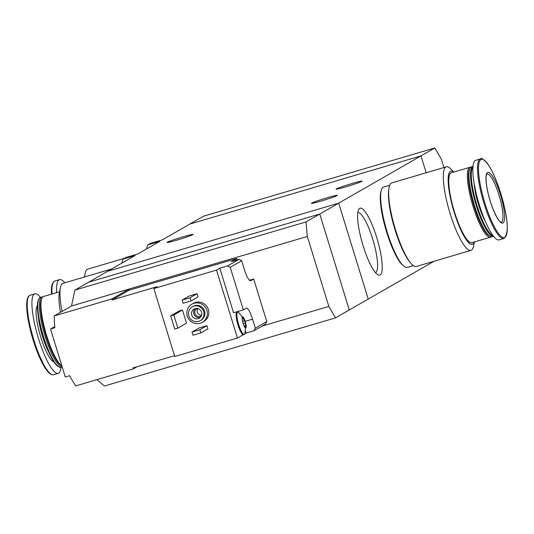 <?xml version="1.0" encoding="UTF-8"?>
<svg xmlns="http://www.w3.org/2000/svg" width="534" height="534" viewBox="0 0 534 534"><rect width="100%" height="100%" fill="white"/><g stroke="black" fill="none" stroke-linecap="round" stroke-linejoin="round"><path stroke-width="0.8" d="M148.045 244.792L150.601 243.33L162.369 239.859L189.897 224.046L421.006 155.881L426.199 172.762L421.006 155.881L319.773 214.027L88.671 282.186L107.601 271.312L338.703 203.154L368.213 299.08L338.703 203.154L107.601 271.312L135.129 255.506L123.354 258.977L125.911 257.508L137.679 254.037L159.82 241.321L148.045 244.792A50.67 11.187 73.6 0 0 146.623 248.897M123.354 258.977A50.67 11.187 73.6 0 0 121.932 263.082M359.676 208.367A34.884 7.703 73.6 0 0 358.634 209.562A34.884 7.703 73.6 0 0 362.533 243.844A34.884 7.703 73.6 0 0 377.858 274.75A34.884 7.703 73.6 0 0 378.145 242.429A34.884 7.703 73.6 0 0 359.676 208.367M71.503 306.015L129.074 289.041L111.786 298.967L54.221 315.941L71.503 306.015L74.887 290.102L88.671 282.186L319.773 214.027L349.283 309.954L434.109 261.239M346.433 186.673A13.61 0.701 162.9 0 1 336.1 189.136A13.61 0.701 162.9 0 1 351.786 183.603A13.61 0.701 162.9 0 1 362.119 181.133A13.61 0.701 162.9 0 1 346.433 186.673M321.742 200.851A13.61 0.701 162.9 0 1 311.409 203.321A13.61 0.701 162.9 0 1 327.095 197.78A13.61 0.701 162.9 0 1 337.428 195.317A13.61 0.701 162.9 0 1 321.742 200.851M434.789 147.965L421.006 155.881L189.897 224.046L203.688 216.13L434.789 147.965L441.464 159.419L443.954 167.522M177.395 239.98A13.61 0.701 162.9 0 1 167.062 242.443A13.61 0.701 162.9 0 1 182.741 236.909A13.61 0.701 162.9 0 1 193.074 234.439A13.61 0.701 162.9 0 1 177.395 239.98M375.509 272.647A31.299 6.909 73.6 0 0 373.193 240.701A31.299 6.909 73.6 0 0 357.8 212.605M453.773 172.055L450.936 169.098A43.548 9.612 73.6 0 0 446.337 166.822L391.689 182.942A43.548 9.612 73.6 0 0 394.793 227.431A43.548 9.612 73.6 0 0 416.333 266.479L470.975 250.366A43.548 9.612 73.6 0 0 473.605 245.954L474.386 241.935M446.337 166.822A43.548 9.612 73.6 0 0 449.434 211.31A43.548 9.612 73.6 0 0 470.975 250.366M453.653 172.088A38.108 8.41 73.6 0 0 453.526 210.109A38.108 8.41 73.6 0 0 474.265 241.969M470.734 167.242A36.432 8.043 73.6 0 0 469.9 167.296L451.29 172.782A36.432 8.043 73.6 0 0 453.88 210.002A36.432 8.043 73.6 0 0 471.902 242.67L490.512 237.183A36.432 8.043 73.6 0 0 491.24 236.769M469.9 167.296A36.432 8.043 73.6 0 0 472.49 204.515A36.432 8.043 73.6 0 0 490.512 237.183M493.563 236.275A36.432 8.043 73.6 0 1 475.661 203.581A36.432 8.043 73.6 0 1 472.957 166.394L471.462 166.835A36.432 8.043 73.6 0 0 469.987 168.257L469.473 169.258A35.591 7.856 73.6 0 0 473.451 204.228A35.591 7.856 73.6 0 0 489.091 235.761L490.065 236.328A36.432 8.043 73.6 0 0 492.074 236.716L493.57 236.282M469.987 168.257A36.432 8.043 73.6 0 0 474.059 204.048A36.432 8.043 73.6 0 0 490.065 236.328M472.877 167.356A35.838 7.91 73.6 0 0 476.335 203.381A35.838 7.91 73.6 0 0 492.975 235.514M474.099 183.155A28.055 6.194 73.6 0 0 485.433 221.577M480.413 158.952L475.721 160.34A41.458 9.151 73.6 0 0 478.671 202.686A41.458 9.151 73.6 0 0 499.177 239.866L503.869 238.478C509.222 233.585 508.241 218.72 500.925 193.889A40.764 8.998 73.6 0 0 478.537 167.095A40.764 8.998 73.6 0 0 499.277 234.486A40.764 8.998 73.6 0 0 500.925 193.889C496.847 180.872 492.502 170.973 487.882 164.192C483.57 159.132 481.081 157.383 480.413 158.952A41.458 9.151 73.6 0 0 483.363 201.305A41.458 9.151 73.6 0 0 503.869 238.478M500.471 194.81A26.38 5.821 73.6 0 0 485.987 177.468A26.38 5.821 73.6 0 0 499.403 221.089A26.38 5.821 73.6 0 0 500.471 194.81M381.076 191.065A40.617 8.965 73.6 0 0 386.009 230.02A40.617 8.965 73.6 0 0 403.003 265.418M389.633 185.291L383.546 187.087A41.872 9.245 73.6 0 0 386.529 229.867A41.872 9.245 73.6 0 0 407.242 267.414L413.323 265.618M388.765 189.537A41.872 9.245 73.6 0 0 394.359 227.557A41.872 9.245 73.6 0 0 410.292 262.528M389.299 202.299A40.617 8.965 73.6 0 0 403.817 251.521M245.446 326.942L244.472 326.634M245.059 327.516A5.861 1.295 73.6 0 0 245.179 327.656A5.861 1.295 73.6 0 0 245.867 327.936A5.861 1.295 73.6 0 0 246.207 326.855A5.861 1.295 73.6 0 0 245.987 324.492A5.861 1.295 73.6 0 0 245.293 321.675A5.861 1.295 73.6 0 0 244.525 319.532A5.861 1.295 73.6 0 0 243.23 317.163A5.861 1.295 73.6 0 0 242.129 317.309A5.861 1.295 73.6 0 0 242.076 317.823A5.861 1.295 73.6 0 0 242.99 323.003A5.861 1.295 73.6 0 0 245.059 327.516M243.164 323.544L245.033 322.99L246.207 326.855M245.033 322.99L245.293 321.675L244.365 320.814L243.023 317.096M243.23 317.163L242.59 317.65M253.99 330.713L265.431 324.138L266.78 321.561L255.339 328.136L253.99 330.713L246.161 333.022L245.747 331.687M266.78 321.561L253.683 278.995L249.491 280.23M255.339 328.136L252.569 319.138A12.983 2.864 -106.4 0 0 246.348 308.158A12.983 2.864 -106.4 0 0 246.207 308.218L243.324 309.867L230.227 267.3L241.668 260.732L244.438 269.723A12.983 2.864 -106.4 0 0 250.66 280.71A12.983 2.864 -106.4 0 0 250.8 280.65L253.683 278.995M241.668 260.732L239.098 259.31L227.658 265.879L230.227 267.3M237.123 259.891L236.696 258.503L128.968 290.276L112.093 299.961L157.143 286.678L153.852 288.567L174.758 356.518L237.436 338.035L243.17 334.738A11.728 2.59 -106.4 0 1 237.523 323.457A11.728 2.59 -106.4 0 1 236.909 312.25L237.69 312.016A11.728 2.59 73.6 0 0 238.524 323.998A11.728 2.59 73.6 0 0 244.325 334.511A11.728 2.59 73.6 0 0 244.452 334.458A11.728 2.59 73.6 0 0 244.799 334.064L245.987 324.492M174.498 355.677L132.999 367.913L133.306 368.914L75.741 385.895A125.623 122.353 -119.9 0 1 69.62 375.709L65.288 376.984L50.536 329.017L54.755 326.594M244.979 333.697L246.161 333.022M236.696 258.503L234.653 259.671A11.728 2.59 73.6 0 0 233.959 260.826M227.658 265.879L219.821 268.188L216.53 270.084L153.852 288.567M239.098 259.31L231.262 261.62L233.378 260.405A11.728 2.59 -106.4 0 0 233.178 261.059M54.221 315.941A125.623 122.353 -119.9 0 0 54.868 327.743L50.536 329.017M74.887 290.102L305.989 221.944L319.773 214.027L349.283 309.954L335.499 317.87L104.397 386.035L96.921 379.647M191.886 304.206L193.368 303.359A10.466 10.199 60.1 0 1 207.426 307.357A10.466 10.199 60.1 0 1 203.794 321.515L202.313 322.362A10.466 10.199 60.1 0 1 187.721 317.296A10.466 10.199 60.1 0 1 191.886 304.206A10.466 10.199 60.1 0 1 205.944 308.205A10.466 10.199 60.1 0 1 202.313 322.362M189.256 296.003L197.086 293.693L198.074 296.891L190.992 300.956L183.162 303.265L182.174 300.068L189.256 296.003M199.089 327.976L206.925 325.667L207.913 328.864L200.831 332.929L192.994 335.239L192.013 332.041L199.089 327.976M179.317 310.921L182.448 310L186.506 323.19L177.869 328.15L174.731 329.077L170.673 315.888L179.317 310.921M237.436 338.035L216.53 270.084M133.306 368.914L137.211 366.671M129.408 290.142L129.074 289.041L307.31 236.469L305.989 221.944M111.786 298.967L112.093 299.961M335.499 317.87L328.831 306.416L261.94 326.147M307.31 236.469L328.831 306.416M198.615 321.355A7.957 7.75 60.1 0 1 192.313 306.856A7.957 7.75 60.1 0 1 203 309.9A7.957 7.75 60.1 0 1 198.615 321.355M198.207 318.638A5.233 5.1 60.1 0 1 194.062 309.099A5.233 5.1 60.1 0 1 201.091 311.102A5.233 5.1 60.1 0 1 198.207 318.638M192.313 306.856L193.141 306.382A7.957 7.75 60.1 0 1 203.821 309.426A7.957 7.75 60.1 0 1 201.064 320.186L200.237 320.654M200.23 317.463A5.233 5.1 60.1 0 1 195.164 308.639M201.405 315.754A4.212 4.105 60.1 0 1 195.15 313.959A4.212 4.105 60.1 0 1 197.233 308.485M201.605 315.173A4.212 4.105 60.1 0 1 197.834 308.605M182.174 300.068L190.011 297.758L197.086 293.693M190.011 297.758L190.992 300.956M192.013 332.041L199.849 329.732L206.925 325.667M199.849 329.732L200.831 332.929M170.673 315.888L173.81 314.96L182.448 310M173.81 314.96L177.869 328.15M237.723 311.522A12.983 2.864 -106.4 0 1 238.257 312.096M243.324 309.867L233.532 312.757L219.821 268.188M236.001 260.225L235.3 259.791A11.728 2.59 73.6 0 0 234.66 259.671L233.879 259.904A11.728 2.59 73.6 0 0 233.378 260.405M243.17 334.738A11.728 2.59 73.6 0 0 243.544 334.738A11.728 2.59 73.6 0 0 243.671 334.684M244.525 319.532L238.331 312.136A11.728 2.59 73.6 0 0 237.69 312.016M84.699 276.932A43.548 9.612 -106.4 0 1 85.086 273.555A43.548 9.612 -106.4 0 1 87.716 269.143L124.582 258.269M56.704 292.612A41.458 9.151 -106.4 0 1 59.514 279.649A41.458 9.151 -106.4 0 1 64.781 282.806M62.071 311.435A43.548 9.612 -106.4 0 1 60.395 287.733A43.548 9.612 -106.4 0 1 63.025 283.327L111.666 268.982M60.475 312.35A38.108 8.41 -106.4 0 1 59.321 293.273L60.395 287.733M61.871 365.87A36.432 8.043 -106.4 0 1 45.971 333.343A36.432 8.043 -106.4 0 1 42.012 297.932A36.432 8.043 -106.4 0 1 43.488 296.51L59.614 291.751M61.871 365.877L61.116 365.443A35.591 7.856 -106.4 0 1 45.477 333.904A35.591 7.856 -106.4 0 1 41.498 298.933L42.012 297.932M62.191 366.925A36.432 8.043 -106.4 0 1 44.295 333.436A36.432 8.043 -106.4 0 1 41.926 296.971A36.432 8.043 -106.4 0 1 42.76 296.924M62.204 366.958L60.936 367.332A36.432 8.043 -106.4 0 1 58.92 366.938A36.432 8.043 -106.4 0 1 42.914 334.664A36.432 8.043 -106.4 0 1 38.842 298.866A36.432 8.043 -106.4 0 1 40.324 297.445L41.926 296.971M58.92 366.938L58.233 366.538A35.838 7.91 -106.4 0 1 42.486 334.785A35.838 7.91 -106.4 0 1 38.481 299.574L38.842 298.866M61.043 367.299A41.458 9.151 -106.4 0 1 58.279 373.353A41.458 9.151 -106.4 0 1 37.774 336.18A41.458 9.151 -106.4 0 1 34.823 293.827A41.458 9.151 -106.4 0 1 40.43 297.411M499.05 195.297A25.125 5.547 73.6 0 0 487.001 174.037L486.414 175.205C486.327 175.352 485.086 178.222 487.655 191.332C492.441 212.806 500.478 223.172 500.091 221.577L501.219 222.237A25.125 5.547 73.6 0 0 499.05 195.297M252.569 319.138L245.179 321.321M244.151 326.027L245.5 325.627M242.543 321.355L244.365 320.814M242.116 318.871L243.31 318.518M52.018 293.994A41.458 9.151 -106.4 0 1 54.822 281.031L59.514 279.649M54.822 281.031L53.433 281.919L52.539 283.3L51.391 289.481L51.451 294.161A40.764 8.998 -106.4 0 1 53.106 282.72M48.968 352.574A28.055 6.194 -106.4 0 1 38.281 316.328M54.034 362.005A29.624 6.542 -106.4 0 1 40.277 335.439A29.624 6.542 -106.4 0 1 37.42 305.662M58.279 373.353L53.587 374.734A41.458 9.151 -106.4 0 1 33.081 337.561A41.458 9.151 -106.4 0 1 30.131 295.209L34.823 293.827M51.224 374.247A40.764 8.998 -106.4 0 1 32.454 337.748A40.764 8.998 -106.4 0 1 28.415 296.897M243.544 334.738L244.325 334.511M84.419 277.019L85.086 273.555M53.587 374.734L51.945 374.748L50.41 374.054L46.118 369.495L35.938 348.348L27.768 317.403L26.7 303.659L27.848 297.478L28.743 296.096L30.131 295.209"/></g></svg>
